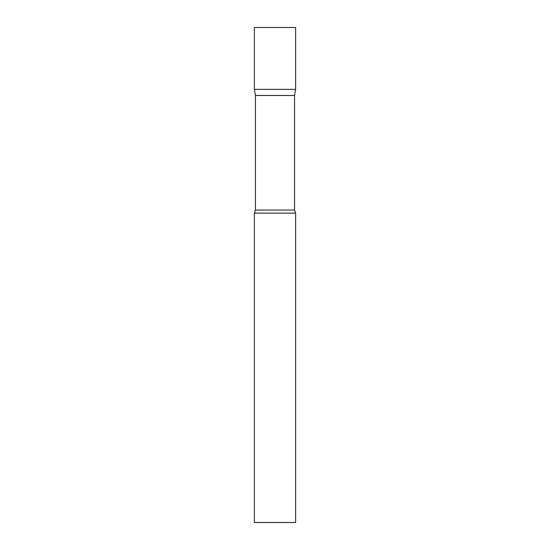 <?xml version="1.0" encoding="UTF-8"?>
<svg xmlns="http://www.w3.org/2000/svg" width="550" height="550" viewBox="0 0 550 550"><rect width="100%" height="100%" fill="white"/><g stroke="black" fill="none" stroke-linecap="round" stroke-linejoin="round"><path stroke-width="0.82" d="M255.447 95.459L254.375 89.375L295.625 89.375L295.625 27.5L254.375 27.5L254.375 89.375L295.625 89.375L294.553 95.459L255.447 95.459L255.447 210.045L254.375 213.125L254.375 522.5L295.625 522.5L295.625 213.125L254.375 213.125M294.553 95.459L294.553 210.045L255.447 210.045M294.553 210.045L295.625 213.125"/></g></svg>
